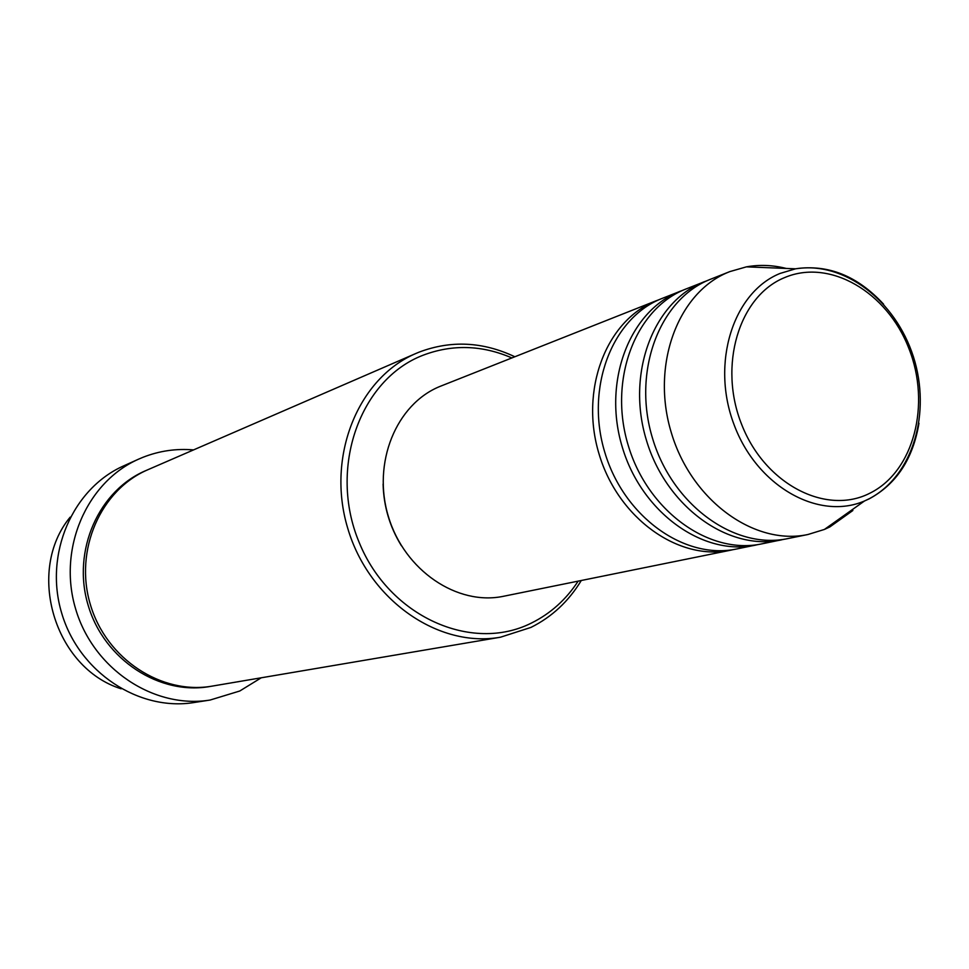 <?xml version="1.0" encoding="UTF-8"?>
<svg xmlns="http://www.w3.org/2000/svg" width="969" height="969" viewBox="0 0 969 969"><rect width="100%" height="100%" fill="white"/><g stroke="black" fill="none" stroke-linecap="round" stroke-linejoin="round"><path stroke-width="1.45" d="M733.63 549.532L730.578 550.21C678.748 561.354 618.234 518.451 599.145 454.279C579.486 390.265 606.049 320.787 655.323 301.129L659.404 299.554M758.63 544.457L736.719 548.963C684.756 560.143 624.048 517.034 604.874 452.571C585.131 388.29 611.742 318.535 661.137 298.815L683.121 290.167M671.36 295.327L674.521 294.528M755.469 545.159C703.106 556.436 641.793 512.71 622.364 447.387C602.367 382.246 629.123 311.643 678.918 291.778L680.081 291.306M784.502 539.2L761.828 543.863C709.32 555.176 647.825 511.244 628.3 445.631C608.205 380.199 635.022 309.305 684.95 289.392L707.673 280.453M695.512 285.807L698.77 284.983M781.232 539.927C728.325 551.337 666.212 506.763 646.432 440.265C626.059 373.937 653.033 302.171 703.349 282.1L704.524 281.628M852.877 510.493L829.827 526.942L824.389 529.449L807.916 534.513L787.809 538.594C734.768 550.029 672.45 505.249 652.573 438.436C632.127 371.817 659.15 299.748 709.587 279.629L729.839 271.599L746.421 266.85C759.539 264.513 772.802 265.046 786.222 268.437M70.18 517.131C25.582 571.02 54.373 667.98 121.161 688.802M511.886 357.936C481.968 344.988 452.293 344.116 422.872 355.308C360.008 379.436 328.152 468.1 359.051 542.119C389.017 616.538 471.697 653.251 531.484 623.019C550.525 613.571 566.078 599.617 578.154 581.134M581.291 580.492C568.633 601.349 551.846 616.987 530.915 627.428L500.549 637.19C438.569 648.394 368.741 600.15 347.689 528.129C326.02 456.29 358.203 377.765 416.258 353.322L419.202 352.098C451.021 340.107 482.901 341.669 514.842 356.762M138.579 459.161L123.85 465.798C72.578 488.388 43.871 554.086 61.665 613.062C78.949 672.195 138.858 711.573 194.139 702.513L210.116 700.042C154.071 709.235 93.23 669.119 75.63 608.92C57.522 548.866 86.604 482.053 138.579 459.161L143.012 457.283C159.316 450.876 176.164 448.417 193.582 449.907M730.578 550.21L503.71 596.238C457.368 606.134 404.473 570.547 388.448 516.707C371.939 463.025 396.188 403.928 440.217 386.328L656.473 300.656M401.396 545.729C389.756 526.821 383.663 506.266 383.094 484.076M500.549 637.19L212.344 686.088C161.666 695.136 106.263 659.029 90.359 604.547C73.947 550.198 100.667 489.708 148.063 469.638L416.258 353.322M261.242 677.791L239.767 691.006L210.116 700.042M807.916 534.513C754.451 546.056 691.515 500.598 671.372 432.877C650.635 365.325 677.803 292.347 728.652 272.083L729.839 271.599M784.648 277.582C739.032 295.981 717.859 365.737 741.854 424.931C765.183 484.439 826.303 515.702 869.932 493.173C913.937 471.503 931.173 404.267 908.825 348.319C887.119 292.081 829.936 258.287 784.648 277.582M918.963 423.259C912.98 458.931 896.41 484.112 869.254 498.817L864.493 500.985C818.345 520.971 756.619 486.087 733.969 424.398C710.652 362.975 733.218 292.299 780.069 273.44L795.561 268.813C828.047 264.101 857.395 275.886 883.595 304.193M211.085 686.282C160.224 696.081 104.131 660.022 88.131 605.201C71.621 550.537 98.947 489.708 146.9 470.159M824.389 529.449L864.493 500.985L869.508 498.599C913.319 475.404 931.354 412.661 913.404 356.725C895.489 300.814 844.617 260.915 795.561 268.813L746.421 266.85"/></g></svg>
